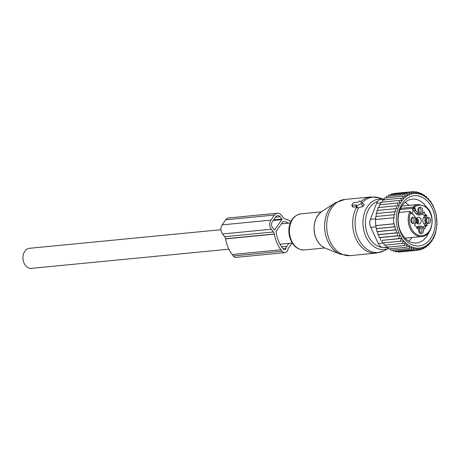 <?xml version="1.0" encoding="UTF-8"?>
<svg xmlns="http://www.w3.org/2000/svg" width="460" height="460" viewBox="0 0 460 460"><rect width="100%" height="100%" fill="white"/><g stroke="black" fill="none" stroke-linecap="round" stroke-linejoin="round"><path stroke-width="0.69" d="M352.072 205.361L356.408 204.941L356.023 205.482A0.805 0.356 -37.8 0 0 355.913 205.902A0.805 0.356 -37.8 0 0 356.494 205.896L361.123 203.619A0.805 0.356 -37.8 0 0 361.813 202.641L359.944 200.997A0.805 0.356 -37.8 0 0 358.783 201.566L358.397 202.112L354.062 202.532A0.805 0.356 -37.8 0 0 353.125 203.147L351.929 204.849A0.805 0.356 -37.8 0 0 351.82 205.263A0.805 0.356 -37.8 0 0 352.072 205.361L353.056 207.121L356.368 206.804M356.834 207.724L357.822 207.914L363.015 206.482L364.234 204.746L361.646 202.48M352.671 206.965L353.056 207.121M228.879 249.188L31.401 268.364A10.074 7.429 -95.5 0 1 30.831 268.393A10.074 7.429 -95.5 0 1 23 258.669A10.074 7.429 -95.5 0 1 29.451 248.308L220.967 229.712M411.131 218.655A2.421 1.782 -95.5 0 1 411.855 221.841A2.421 1.782 -95.5 0 1 411.504 222.485M418.174 208.656A2.421 1.782 -95.5 0 1 418.548 212.486M426.023 218.764A2.421 1.782 -95.5 0 1 426.748 221.95A2.421 1.782 -95.5 0 1 426.397 222.594M418.979 228.764A2.421 1.782 -95.5 0 1 419.353 232.593M416.306 219.115A3.427 2.524 -95.5 0 1 418.307 217.229A3.427 2.524 -95.5 0 1 419.733 217.643A3.427 2.524 -95.5 0 1 421.141 221.375A3.427 2.524 -95.5 0 1 418.968 224.049A3.427 2.524 -95.5 0 1 417.542 223.629A3.427 2.524 -95.5 0 1 416.357 221.944M411.234 218.431A2.421 1.782 -95.5 0 1 412.039 218.069A2.421 1.782 -95.5 0 1 413.724 219.178A2.421 1.782 -95.5 0 1 413.891 221.645A2.421 1.782 -95.5 0 1 412.511 222.887A2.421 1.782 -95.5 0 1 411.648 222.686M418.278 208.432A2.421 1.782 -95.5 0 1 419.083 208.07A2.421 1.782 -95.5 0 1 420.089 208.368A2.421 1.782 -95.5 0 1 421.084 210.996A2.421 1.782 -95.5 0 1 419.549 212.882A2.421 1.782 -95.5 0 1 418.692 212.687M426.127 218.54A2.421 1.782 -95.5 0 1 426.932 218.178A2.421 1.782 -95.5 0 1 428.616 219.288A2.421 1.782 -95.5 0 1 428.783 221.755A2.421 1.782 -95.5 0 1 427.403 222.991A2.421 1.782 -95.5 0 1 426.541 222.789M419.089 228.539A2.421 1.782 -95.5 0 1 419.894 228.177A2.421 1.782 -95.5 0 1 420.894 228.476A2.421 1.782 -95.5 0 1 421.895 231.104A2.421 1.782 -95.5 0 1 420.359 232.99A2.421 1.782 -95.5 0 1 419.497 232.794M411.809 213.227A3.024 2.231 84.5 0 0 412.844 209.576A3.024 2.231 84.5 0 0 412.562 208.857A12.092 8.912 84.5 0 0 413.822 210.829L415.851 210.634A12.092 8.912 84.5 0 1 415.616 210.323L414.052 208.713A3.024 2.231 84.5 0 0 413.741 208.219A0.805 0.356 -37.8 0 0 414.678 207.604L412.896 207.138L400.62 208.328M423.643 217.545L425.672 217.35L426.736 215.838L424.706 216.033L423.643 217.545A4.433 3.266 84.5 0 0 423.89 223.802L425.08 225.325A0.402 0.299 84.5 0 1 424.925 226.009A3.226 2.375 84.5 0 0 423.263 227.378A4.433 3.266 84.5 0 0 420.647 226.078L418.611 226.28A4.433 3.266 84.5 0 0 416.72 227.384M424.706 216.033A0.402 0.299 84.5 0 0 424.499 215.349L426.529 215.153A0.402 0.299 84.5 0 1 426.736 215.838M422.591 213.687A3.226 2.375 84.5 0 0 424.499 215.349M418.077 213.498L416.041 213.693A4.433 3.266 84.5 0 0 418.663 214.992L420.693 214.797A4.433 3.266 -95.5 0 1 418.077 213.498L415.851 210.634M416.041 213.693L413.822 210.829M415.38 221.95A3.231 2.38 -95.5 0 1 411.97 223.031A3.231 2.38 -95.5 0 1 411.062 218.822A3.231 2.38 -95.5 0 1 411.487 218.034A3.231 2.38 -95.5 0 1 414.581 217.839A3.231 2.38 -95.5 0 1 415.38 221.95M419.232 213.21A3.231 2.38 -95.5 0 1 419.014 213.026A3.231 2.38 -95.5 0 1 418.531 208.029A3.231 2.38 -95.5 0 1 421.297 207.564A3.231 2.38 -95.5 0 1 422.424 211.945A3.231 2.38 -95.5 0 1 419.232 213.21M425.96 218.931A3.231 2.38 -95.5 0 1 426.38 218.138A3.231 2.38 -95.5 0 1 429.473 217.948A3.231 2.38 -95.5 0 1 430.272 222.053A3.231 2.38 -95.5 0 1 426.863 223.134A3.231 2.38 -95.5 0 1 425.96 218.931M420.043 233.318A3.231 2.38 -95.5 0 1 419.819 233.134A3.231 2.38 -95.5 0 1 419.336 228.137A3.231 2.38 -95.5 0 1 422.107 227.671A3.231 2.38 -95.5 0 1 423.234 232.053A3.231 2.38 -95.5 0 1 420.043 233.318M411.131 212.865L412.948 214.113A3.829 2.823 -95.5 0 1 410.895 212.98L409.912 211.381L399.102 212.428M420.647 226.078A4.433 3.266 84.5 0 0 418.629 227.349L417.565 228.856A0.402 0.299 84.5 0 1 417.053 228.614A3.226 2.375 84.5 0 0 414.811 225.728A0.402 0.299 84.5 0 1 414.604 225.038L415.667 223.531A4.433 3.266 84.5 0 0 415.414 217.275L413.189 214.412A12.092 8.912 84.5 0 0 412.948 214.113M423.263 227.384L424.448 228.907A0.402 0.299 84.5 0 0 424.948 228.666A3.226 2.375 84.5 0 1 426.96 225.814A0.402 0.299 84.5 0 0 427.11 225.13L425.925 223.606L423.89 223.802M425.672 217.35A4.433 3.266 84.5 0 0 425.925 223.606M423.545 212.336L424.287 212.267A3.226 2.375 84.5 0 0 426.529 215.153M424.287 212.267A0.402 0.299 84.5 0 0 423.775 212.02L422.711 213.532A4.433 3.266 -95.5 0 1 420.693 214.797M410.751 212.462A0.805 0.356 142.2 0 1 410.987 212.537L409.912 211.381A16.123 11.885 -95.5 0 0 414.983 234.565A16.123 11.885 -95.5 0 0 421.688 236.538L405.001 238.159M410.832 220.012A3.024 2.294 -93 0 1 411.067 221.611M418.686 230.115A3.024 2.294 -93 0 1 418.916 231.719M425.73 220.116A3.024 2.294 -93 0 1 425.96 221.72M417.875 210.007A3.024 2.294 -93 0 1 418.111 211.611M417.335 223.336L417.22 223.353A3.024 2.156 82.1 0 0 417.335 223.336A3.024 2.156 82.1 0 0 418.197 222.933L418.008 222.68A2.679 1.915 82.1 0 1 416.915 223.002M416.662 222.617A2.214 1.581 82.1 0 0 416.668 222.617A2.214 1.581 82.1 0 0 417.18 222.416L418.008 222.68M416.593 222.496L417.18 222.416M416.639 218.373A3.024 2.294 -93 0 1 418.22 222.899L418.18 222.904M416.472 218.678A2.679 2.035 -93 0 1 418.031 222.651L418.22 222.899M416.363 219.345A2.214 1.685 -93 0 1 417.237 222.335L418.031 222.651M417.237 222.335L416.53 222.37M382.346 242.92L403.311 240.982L382.346 242.92L381.932 240.384L401.425 238.493L398.642 238.59L399.596 235.727L397.152 235.819L397.963 232.823L395.916 232.904L396.543 229.822L394.933 229.891L395.347 226.82L394.214 226.866L394.416 223.802L393.743 223.83L393.501 217.793L394.168 217.764L393.731 214.757L394.858 214.711L394.203 211.744L395.813 211.68L394.945 208.742L396.991 208.662L395.951 205.844L398.394 205.752L397.216 203.09L399.999 202.992L398.739 200.531L380.713 202.285L380.506 204.884M398.739 200.531L401.683 200.52L400.482 198.248L403.414 198.507L402.419 196.259L405.323 196.788L404.524 194.603L407.376 195.391L406.772 193.292L409.549 194.327L409.135 192.349L411.809 193.62L411.579 191.785L414.138 193.269L414.069 191.607L416.49 193.286L416.576 191.82L418.847 193.671L419.066 192.418L421.17 194.413L421.504 193.395L423.424 195.506L423.861 194.741L425.592 196.932L426.104 196.431L427.639 198.68L428.202 198.444L429.536 200.721L430.129 200.761L433.343 206.109L436.281 215.067L436.966 224.141M399.355 233.818A27.404 20.205 -95.5 0 1 405.933 196.765A27.404 20.205 -95.5 0 1 433.855 207.851A27.404 20.205 84.5 0 1 427.277 244.904A27.404 20.205 84.5 0 1 399.355 233.818M428.202 198.444L427.524 198.513M426.104 196.431L425.264 196.512M423.861 194.741L422.826 194.839M421.504 193.395L420.239 193.522M419.066 192.418L417.507 192.573M416.576 191.82L414.655 192.01M414.069 191.607L411.677 191.843M411.579 191.785L393.553 193.533L393.334 193.884M409.135 192.349L391.109 194.097L390.73 194.85M406.772 193.292L388.746 195.04L388.297 196.178M404.524 194.603L386.498 196.351L386.055 197.846M402.419 196.259L384.393 198.013L383.904 200.399M400.482 198.248L382.455 199.996L382.174 202.417M395.951 205.844L377.924 207.592L377.792 210.525M394.945 208.742L376.918 210.49L376.843 213.52M394.203 211.744L376.176 213.498L376.159 216.528M393.731 214.757L375.705 216.511L375.739 219.552M393.501 217.793L375.475 219.541L375.567 222.565L375.716 225.578L393.743 223.83M394.416 223.802L375.981 225.59L376.188 228.614L394.214 226.866M395.347 226.82L376.642 228.637L376.907 231.639L394.933 229.891M396.543 229.822L377.568 231.667L377.89 234.657L395.916 232.904M397.963 232.823L378.764 234.686L379.126 237.573L397.152 235.819M400.832 251.838L418.922 250.148L421.032 248.084L421.366 249.584L423.298 247.376L423.723 248.641L425.466 246.313L425.971 247.33L427.518 244.915L428.082 245.674L429.427 243.196L430.019 243.685L431.158 241.184L431.762 241.396L432.814 238.717L433.28 238.838L435.551 233.191L437 224.141M398.026 251.654L398.4 252.074L416.426 250.32L418.709 248.434L418.922 250.148M395.318 251.074L395.893 251.861L413.919 250.108L416.352 248.417L416.426 250.32M392.719 250.113L393.403 251.263L411.43 249.51L414 248.032L413.919 250.108M390.235 248.785L390.966 250.286L408.992 248.532L411.677 247.29L411.43 249.51M387.74 246.663L388.614 248.94L406.64 247.192L409.417 246.198L408.992 248.532M385.693 244.921L386.371 247.25L404.397 245.502L407.249 244.772L406.64 247.192M383.795 242.88L384.272 245.237L405.202 243.024L404.397 245.502M381.932 240.384L398.642 238.59M399.596 235.727L380.219 237.607L380.615 240.338M380.219 237.607L379.126 237.573M434.194 236.124L434.55 236.089M432.745 238.889L433.28 238.838M431.031 241.465L431.762 241.396M429.117 243.771L430.019 243.685M426.972 245.778L428.082 245.674M424.614 247.463L425.971 247.33M422.05 248.802L423.723 248.641M419.296 249.786L421.366 249.584M388.085 247.578L383.594 247.543A8.061 5.945 84.5 0 1 378.275 243.489L370.748 227.349A8.061 5.945 -95.5 0 1 370.426 219.311L376.659 203.274A8.061 5.945 -95.5 0 1 381.202 199.306L384.186 199.019M428.916 232.237A22.005 16.226 -95.5 0 1 416.565 242.949A22.005 16.226 -95.5 0 1 401.258 232.863A22.005 16.226 -95.5 0 1 399.74 210.415A22.005 16.226 -95.5 0 1 412.309 199.14A22.005 16.226 -95.5 0 1 426.495 207.276M399.757 208.644A25.231 18.601 84.5 0 0 408.555 242.863A25.231 18.601 84.5 0 0 433.452 233.019A25.231 18.601 84.5 0 0 424.655 198.806A25.231 18.601 84.5 0 0 399.757 208.644M401.425 238.493L400.372 241.172M403.311 240.982L402.299 243.484M378.764 234.686L377.89 234.657M377.568 231.667L376.907 231.639M376.642 228.637L376.188 228.614M379.017 207.632L379.19 204.844L397.216 203.09M290.933 221.547A29.221 21.545 -95.5 0 0 285.033 218.96A4.054 2.99 -95.5 0 1 284.918 218.931A4.031 2.973 -95.5 0 1 283.394 217.827L281.267 215.096A6.446 4.755 -95.5 0 0 277.46 213.204L228.677 217.942A6.446 4.755 -95.5 0 0 225.751 219.782L222.163 224.877A6.446 4.755 -95.5 0 0 222.531 233.973L224.652 236.71A4.031 2.973 -95.5 0 1 225.538 238.717A4.054 2.99 -95.5 0 1 225.567 238.867A29.221 21.545 -95.5 0 0 232.196 254.512L233.306 255.944A4.836 3.565 -95.5 0 0 236.164 257.364L284.947 252.626A4.836 3.565 -95.5 0 1 282.089 251.206L233.306 255.944M232.196 254.512L280.979 249.774A29.221 21.545 -95.5 0 1 274.35 234.128A4.054 2.99 -95.5 0 0 274.321 233.979A4.031 2.973 -95.5 0 0 273.435 231.972L271.308 229.235A6.446 4.755 -95.5 0 1 270.946 220.139L274.528 215.044A6.446 4.755 -95.5 0 1 277.46 213.204M288.541 223.146A26.398 19.464 -95.5 0 0 283.446 221.473A0.816 0.604 -95.5 0 0 282.969 221.697L276.27 231.213A0.816 0.604 -95.5 0 0 276.127 231.863A26.398 19.464 -95.5 0 0 282.371 247.796L283.481 249.228A2.012 1.483 -95.5 0 0 284.671 249.814A2.012 1.483 -95.5 0 0 285.924 248.429L285.924 248.429A5.1 3.76 -95.5 0 1 286.77 246.359L281.675 246.853M281.871 219.65L274.7 229.833A0.402 0.299 -95.5 0 1 274.281 229.827L272.504 227.539A4.031 2.973 -95.5 0 1 272.274 221.852L275.862 216.763A4.031 2.973 -95.5 0 1 277.69 215.608A4.031 2.973 -95.5 0 1 280.077 216.792L281.848 219.081A0.402 0.299 -95.5 0 1 281.871 219.65L273.24 220.489M284.947 252.626A4.836 3.565 -95.5 0 0 287.948 249.274A2.283 1.679 -95.5 0 1 288.322 248.36L292.065 243.052M280.979 249.774L282.089 251.206M288.88 243.363L286.77 246.359M325.755 235.405A27.617 20.361 -95.5 0 1 335.346 202.779L344.816 199.462A28.209 20.798 -95.5 0 0 327.853 235.324A28.209 20.798 -95.5 0 0 350.273 255.622L340.342 254.184A27.617 20.361 -95.5 0 1 325.755 235.405M325.387 248.245C320.229 245.973 316.71 241.488 314.841 234.772C312.771 224.468 315.1 216.706 321.816 211.485A19.745 14.559 84.5 0 0 314.956 234.813A19.745 14.559 84.5 0 0 325.387 248.245L340.342 254.184M350.273 255.622L376.257 253.098A28.209 20.798 -95.5 0 1 353.838 232.8A28.209 20.798 -95.5 0 1 356.586 207.236M314.353 232.438A18.135 13.369 -95.5 0 1 314.03 229.12M376.257 253.098L384.169 250.694A27.801 20.499 -95.5 0 1 356.23 232.484A27.801 20.499 -95.5 0 1 358.766 207.604M324.76 247.974L304.56 249.935A18.135 13.369 -95.5 0 1 290.151 236.888A18.135 13.369 -95.5 0 1 301.053 213.837L321.252 211.87M388.395 248.383A25.375 18.705 -95.5 0 1 364.015 231.219A25.375 18.705 -95.5 0 1 383.088 199.123M382.754 247.463A23.425 17.273 -95.5 0 1 366.378 230.586A23.425 17.273 -95.5 0 1 377.706 201.388M362.095 202.871A27.801 20.499 -95.5 0 1 379.028 197.771L370.8 196.937L344.816 199.462M361.813 202.641L364.234 204.746M361.123 203.619L363.015 206.482M356.494 205.896L357.822 207.914M360.789 201.733A28.209 20.798 -95.5 0 1 370.8 196.937M412.562 208.857L414.052 208.713M400.079 209.547L413.741 208.219L412.896 207.138A16.123 11.885 -95.5 0 1 418.571 204.447L401.885 206.068M417.185 228.896L417.565 228.856M418.629 227.349L416.777 227.527M424.31 228.729L424.948 228.666M424.925 226.009L426.96 225.814M425.08 225.325L427.11 225.13M414.391 207.236A15.312 11.293 -95.5 0 1 425.558 207.069A15.312 11.293 -95.5 0 1 430.899 227.838A15.312 11.293 -95.5 0 1 415.782 233.812A15.312 11.293 -95.5 0 1 410.607 212.606M414.678 207.604A3.829 2.823 -95.5 0 1 415.616 210.323M411.688 213.158L410.987 212.537A0.805 0.356 142.2 0 1 410.895 212.98M370.748 227.349L376.061 226.837M378.275 243.489L383.812 242.949M383.594 247.543L387.912 247.123M370.426 219.311L375.728 218.793M376.659 203.274L380.661 202.883M274.528 215.044L225.751 219.782M270.946 220.139L222.163 224.877M271.308 229.235L222.531 233.973M273.435 231.972L224.652 236.71M274.321 233.979L225.538 238.717M274.7 229.833L274.315 229.868M281.848 219.081L273.671 219.874M280.077 216.792L275.529 217.235M274.35 234.128L225.567 238.867M283.072 248.693L285.924 248.417L283.078 248.705M321.816 211.485L335.346 202.779M304.56 249.935C297.258 249.941 292.272 245.571 289.593 236.831C287.299 227.441 290.266 215.826 301.053 213.837M388.412 248.429L384.169 250.694M383.364 199.099L379.028 197.771M355.913 205.902L356.845 207.759M351.82 205.263L352.665 206.954M290.3 222.979L281.462 223.836M292.249 243.035L280.019 244.22M421.688 236.538C433.262 236.331 436.16 213.221 425.488 206.465L418.571 204.447M405.099 202.337L409.141 205.361M412.258 237.452L408.871 241.195"/></g></svg>
